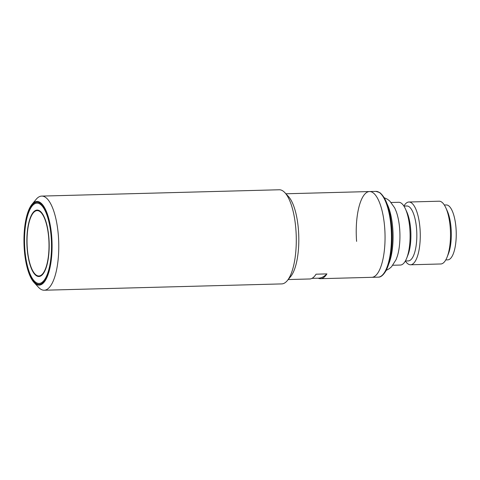 <?xml version="1.0" encoding="UTF-8"?>
<svg xmlns="http://www.w3.org/2000/svg" width="480" height="480" viewBox="0 0 480 480"><rect width="100%" height="100%" fill="white"/><g stroke="black" fill="none" stroke-linecap="round" stroke-linejoin="round"><path stroke-width="0.72" d="M384.246 197.73L387.45 199.248L389.772 201.036L394.71 207.936L396.228 211.518A31.392 10.524 88.5 0 1 399.66 228.852A31.392 10.524 88.5 0 1 397.41 255.966L396.09 259.62L391.524 266.772L389.298 268.68L386.178 270.372M419.994 228.312A31.392 10.524 88.5 0 1 410.568 264.78A31.392 10.524 88.5 0 1 405.372 260.994L408.324 260.91A27.468 9.21 88.5 0 0 416.58 229.002A27.468 9.21 88.5 0 0 406.866 205.998L403.908 206.076A31.392 10.524 88.5 0 1 408.894 202.014A31.392 10.524 88.5 0 1 419.994 228.312M410.568 264.78L440.79 263.976A31.392 10.524 -91.5 0 0 447.096 257.136A31.392 10.524 -91.5 0 0 450.222 227.508A31.392 10.524 -91.5 0 0 445.782 207.708A31.392 10.524 -91.5 0 0 439.122 201.21L408.894 202.014M447.096 257.136L448.338 254.01A27.468 9.21 -91.5 0 0 451.074 228.084A27.468 9.21 -91.5 0 0 447.186 210.762L445.782 207.708M391.182 202.488L398.712 202.29A31.392 10.524 88.5 0 1 405.372 208.782L406.776 211.836A27.468 9.21 88.5 0 1 410.664 229.164A27.468 9.21 88.5 0 1 407.928 255.084L406.686 258.21A31.392 10.524 88.5 0 1 400.386 265.05L392.85 265.248M445.776 259.914L447.75 259.866A27.468 9.21 -91.5 0 0 456 227.958A27.468 9.21 -91.5 0 0 446.286 204.948L444.318 204.996M405.372 208.782A31.392 10.524 88.5 0 1 409.818 228.582A31.392 10.524 88.5 0 1 406.686 258.21M384.672 227.49A42.9 14.382 88.5 0 1 371.778 277.326A42.9 14.382 -91.5 0 0 373.968 276.762A42.9 14.382 -91.5 0 0 384.882 230.76A42.9 14.382 -91.5 0 0 369.498 191.55A42.9 14.382 88.5 0 1 384.672 227.49M356.61 241.386A42.9 14.382 88.5 0 1 369.498 191.55L375.906 191.382A42.9 14.382 88.5 0 1 391.074 227.316A42.9 14.382 88.5 0 1 378.186 277.152L320.532 278.688A42.9 14.382 88.5 0 1 318.222 278.196A83.712 28.062 -91.5 0 0 318.372 278.196A83.712 28.062 -91.5 0 0 322.644 277.092A83.712 28.062 -91.5 0 0 326.898 273.894A42.9 14.382 88.5 0 1 322.722 278.124A42.9 14.382 88.5 0 1 320.532 278.688M28.254 226.308A32.7 10.962 88.5 0 1 37.152 210.606A32.7 10.962 88.5 0 1 47.178 227.142A32.7 10.962 88.5 0 1 47.796 260.274A32.7 10.962 88.5 0 1 38.898 275.982A32.7 10.962 88.5 0 1 28.872 259.44A32.7 10.962 88.5 0 1 28.254 226.308M39.366 276.186L39.06 275.976M26.028 222.438A40.158 13.458 88.5 0 1 32.238 205.902A40.158 13.458 88.5 0 1 47.724 217.476A40.158 13.458 88.5 0 1 50.022 264.15A40.158 13.458 88.5 0 1 34.236 280.938A40.158 13.458 88.5 0 1 26.028 222.438M40.86 275.928L38.898 275.982A33.222 11.136 -91.5 0 0 39.894 276.348M47.952 260.55A33.222 11.136 88.5 0 1 38.91 276.504A33.222 11.136 88.5 0 1 28.728 259.698A33.222 11.136 88.5 0 1 28.098 226.038A33.222 11.136 88.5 0 1 37.14 210.078A33.222 11.136 88.5 0 1 47.322 226.884A33.222 11.136 88.5 0 1 47.952 260.55M38.13 210.186A33.222 11.136 -91.5 0 0 37.158 210.606M31.992 204.324L36.168 199.32A47.088 15.786 88.5 0 1 39.294 196.71A47.088 15.786 88.5 0 1 41.7 196.092A47.088 15.786 88.5 0 1 58.59 239.124A47.088 15.786 88.5 0 1 46.608 289.614A47.088 15.786 88.5 0 1 44.208 290.232A47.088 15.786 88.5 0 1 38.508 287.304L34.074 282.528A41.856 14.028 88.5 0 1 24 243.666A41.856 14.028 88.5 0 1 31.992 204.324A41.856 14.028 88.5 0 1 34.776 202.002A41.856 14.028 88.5 0 1 51.714 236.514A41.856 14.028 88.5 0 1 41.274 284.58A41.856 14.028 88.5 0 1 34.074 282.528M44.208 290.232L281.718 283.908A47.088 15.786 -91.5 0 0 284.118 283.29A47.088 15.786 -91.5 0 0 287.25 280.68A47.088 15.786 -91.5 0 0 295.866 229.212A47.088 15.786 -91.5 0 0 284.904 192.696A47.088 15.786 -91.5 0 0 279.21 189.768L41.7 196.092M287.25 280.68L290.586 276.678A42.9 14.382 -91.5 0 0 298.434 229.782A42.9 14.382 -91.5 0 0 288.45 196.518L284.904 192.696M288.192 279.552L309.69 278.976A42.9 14.382 -91.5 0 0 311.88 278.412A42.9 14.382 -91.5 0 0 316.062 274.188L326.898 273.894M41.214 283.806A41.07 13.764 88.5 0 1 24.594 249.948A41.07 13.764 88.5 0 1 34.836 202.776A41.07 13.764 88.5 0 1 41.898 204.792A41.07 13.764 88.5 0 1 51.786 242.928A41.07 13.764 88.5 0 1 43.944 281.532A41.07 13.764 88.5 0 1 41.214 283.806M387.12 203.964A37.146 12.45 88.5 0 1 392.742 228.156A37.146 12.45 88.5 0 1 388.722 263.994M375.906 191.382L379.74 192.576C386.082 197.634 390.096 209.244 391.776 227.406C392.55 237.726 392.142 247.374 390.552 256.362C389.472 262.23 387.972 266.988 386.04 270.636C383.352 275.184 380.73 277.362 378.186 277.152M37.152 210.606L39.12 210.552M32.238 205.902L32.658 205.404M34.236 280.938L34.68 281.412M285.906 193.776L369.498 191.55M318.372 278.196L311.976 278.364"/></g></svg>

